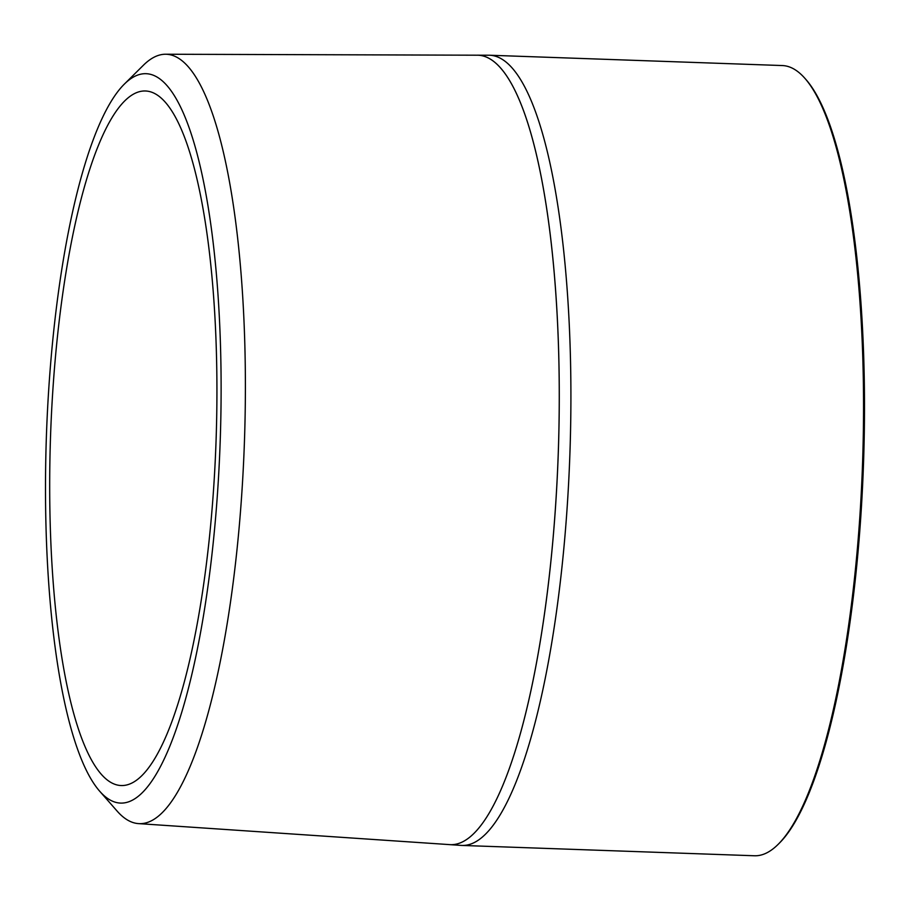 <?xml version="1.0" encoding="UTF-8"?>
<svg xmlns="http://www.w3.org/2000/svg" width="910" height="910" viewBox="0 0 910 910"><rect width="100%" height="100%" fill="white"/><g stroke="black" fill="none" stroke-linecap="round" stroke-linejoin="round"><path stroke-width="1.36" d="M804.997 78.442L806.146 79.75A394.03 93.866 92 0 1 864.5 409.113A394.03 93.866 92 0 1 779.222 843.274L777.982 844.503A395.349 94.174 -88 0 0 863.544 408.897A395.349 94.174 -88 0 0 804.997 78.442A395.349 94.174 -88 0 0 782.338 65.554L489.705 55.237A395.349 94.174 92 0 1 570.911 398.58A395.349 94.174 92 0 1 461.836 845.435A395.349 94.174 92 0 1 461.12 845.401L449.585 844.628A394.974 94.083 92 0 1 448.812 844.56M476.658 55.203A394.974 94.083 92 0 1 477.42 55.192L488.977 55.226A395.349 94.174 92 0 1 489.705 55.237M477.42 55.192A394.974 94.083 92 0 1 559.275 398.216A394.963 94.083 92 0 1 449.585 844.616L138.491 823.607A384.93 91.694 92 0 1 117.128 811.094L99.543 791.052A364.899 86.916 92 0 1 45.5 486.042A364.899 86.916 92 0 1 124.477 83.982A364.899 86.916 92 0 1 221.119 390.481A364.899 86.916 92 0 1 99.543 791.052M124.477 83.982L143.427 65.213A384.93 91.694 92 0 1 165.62 54.236A384.93 91.694 92 0 1 245.393 388.547A384.93 91.694 92 0 1 138.491 823.607M165.62 54.236L477.42 55.203A394.963 94.083 92 0 1 559.263 398.216A394.974 94.083 92 0 1 449.585 844.628M216.933 392.767A347.483 82.776 92 0 1 121.064 785.535A347.483 82.776 92 0 1 49.686 483.756A347.483 82.776 92 0 1 145.554 90.989A347.483 82.776 92 0 1 216.933 392.767M461.836 845.435L754.47 855.764A395.349 94.174 -88 0 0 777.982 844.503"/></g></svg>
